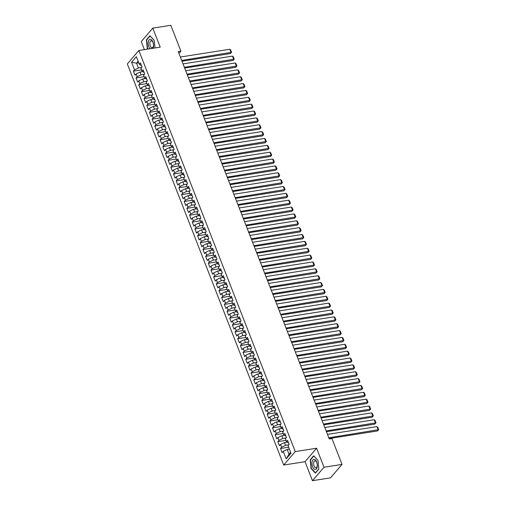 <?xml version="1.0" encoding="UTF-8"?>
<svg xmlns="http://www.w3.org/2000/svg" width="506" height="506" viewBox="0 0 506 506"><rect width="100%" height="100%" fill="white"/><g stroke="black" fill="none" stroke-linecap="round" stroke-linejoin="round"><path stroke-width="0.76" d="M312.461 480.7L324.004 467.24L316.592 448.234L305.055 461.693L312.461 480.7L330.481 477.866L342.018 464.407L331.936 438.538L329.267 438.961L178.238 51.587L180.908 51.163L170.819 25.3L152.806 28.134L141.263 41.593L144.393 49.626M305.055 461.693L283.702 465.052L127.322 63.958L138.859 50.499L295.245 451.592L283.702 465.052M138.764 62.82L136.557 63.161L131.573 62.295L134.514 69.841L133.407 71.131L135.013 75.249L136.12 73.958L137.189 76.703L136.082 77.994L137.689 82.111L138.796 80.821L139.865 83.566L138.758 84.856L140.364 88.974L141.471 87.677L142.54 90.422L141.433 91.719L143.034 95.83L144.147 94.54L145.216 97.285L144.109 98.575L145.709 102.693L146.816 101.402L147.891 104.147L146.784 105.438L148.384 109.555L149.491 108.265L150.567 111.01L149.453 112.3L151.06 116.418L152.167 115.121L153.236 117.866L152.129 119.163L153.735 123.274L154.842 121.984L155.911 124.729L154.804 126.019L156.411 130.137L157.518 128.847L158.587 131.592L157.48 132.882L159.086 136.999L160.193 135.709L161.262 138.454L160.155 139.745L161.762 143.862L162.869 142.565L163.938 145.311L162.831 146.607L164.437 150.718L165.544 149.428L166.613 152.173L165.506 153.463L167.113 157.581L168.22 156.291L169.289 159.036L168.182 160.326L169.788 164.444L170.895 163.153L171.964 165.898L170.857 167.189L172.464 171.306L173.571 170.01L174.64 172.755L173.533 174.051L175.139 178.163L176.246 176.872L177.315 179.617L176.208 180.908L177.808 185.025L178.922 183.735L179.991 186.48L178.884 187.77L180.484 191.888L181.591 190.598L182.666 193.343L181.559 194.633L183.159 198.75L184.266 197.454L185.341 200.199L184.228 201.496L185.835 205.607L186.942 204.316L188.011 207.062L186.904 208.352L188.51 212.469L189.617 211.179L190.686 213.924L189.579 215.214L191.186 219.332L192.293 218.042L193.362 220.787L192.255 222.077L193.861 226.195L194.968 224.898L196.037 227.643L194.93 228.933L196.537 233.051L197.644 231.761L198.713 234.506L197.606 235.796L199.212 239.914L200.319 238.623L201.388 241.368L200.281 242.659L201.888 246.776L202.995 245.486L204.063 248.231L202.957 249.521L204.563 253.639L205.67 252.342L206.739 255.087L205.632 256.378L207.239 260.495L208.345 259.205L209.414 261.95L208.308 263.24L209.914 267.358L211.021 266.067L212.09 268.812L210.983 270.103L212.583 274.22L213.696 272.93L214.765 275.675L213.659 276.965L215.259 281.083L216.366 279.786L217.441 282.531L216.334 283.822L217.934 287.939L219.041 286.649L220.116 289.394L219.003 290.684L220.61 294.802L221.717 293.512L222.792 296.257L221.679 297.547L223.285 301.665L224.392 300.374L225.461 303.119L224.354 304.41L225.961 308.527L227.067 307.231L228.136 309.976L227.03 311.266L228.636 315.383L229.743 314.093L230.812 316.838L229.705 318.129L231.312 322.246L232.418 320.956L233.487 323.701L232.38 324.991L233.987 329.109L235.094 327.818L236.163 330.557L235.056 331.854L236.663 335.971L237.769 334.675L238.838 337.42L237.731 338.71L239.338 342.828L240.445 341.537L241.514 344.282L240.407 345.573L242.013 349.69L243.12 348.4L244.189 351.145L243.082 352.435L244.689 356.553L245.796 355.263L246.865 358.001L245.758 359.298L247.358 363.416L248.471 362.119L249.54 364.864L248.433 366.154L250.034 370.272L251.147 368.982L252.216 371.727L251.109 373.017L252.709 377.134L253.816 375.844L254.891 378.589L253.784 379.88L255.385 383.997L256.491 382.707L257.567 385.445L256.453 386.742L258.06 390.853L259.167 389.563L260.236 392.308L259.129 393.598L260.735 397.716L261.842 396.426L262.911 399.171L261.804 400.461L263.411 404.579L264.518 403.288L265.587 406.033L264.48 407.324L266.086 411.441L267.193 410.151L268.262 412.89L267.155 414.186L268.762 418.298L269.869 417.007L270.938 419.752L269.831 421.043L271.437 425.16L272.544 423.87L273.613 426.615L272.506 427.905L274.113 432.023L275.22 430.732L276.289 433.478L275.182 434.768L276.788 438.885L277.895 437.595L278.964 440.334L277.857 441.63L279.464 445.742L280.571 444.451L281.64 447.196L280.533 448.487L282.139 452.604L283.246 451.314L287.161 449.442L289.034 454.243L290.64 452.364M131.573 62.295L136.373 56.691L139.314 64.237L140.738 65.274L141.3 65.185M289.034 454.243L286.187 458.86L290.988 453.256L288.047 445.71L289.154 444.42L287.547 440.302L286.44 441.593L285.371 438.854L286.478 437.557L284.878 433.44L283.765 434.736L282.696 431.991L283.803 430.701L282.203 426.583L281.096 427.874L280.02 425.129L281.127 423.838L279.527 419.721L278.42 421.011L277.345 418.266L278.452 416.976L276.852 412.858L275.745 414.148L274.669 411.41L275.783 410.113L274.176 405.995L273.069 407.292L272 404.547L273.107 403.257L271.501 399.139L270.394 400.429L269.325 397.684L270.432 396.394L268.825 392.276L267.718 393.567L266.649 390.822L267.756 389.531L266.15 385.414L265.043 386.704L263.974 383.965L265.081 382.669L263.474 378.558L262.367 379.848L261.298 377.103L262.405 375.813L260.799 371.695L259.692 372.985L258.623 370.24L259.73 368.95L258.123 364.832L257.016 366.123L255.947 363.378L257.054 362.087L255.448 357.97L254.341 359.26L253.272 356.521L254.379 355.225L252.772 351.113L251.665 352.404L250.596 349.659L251.703 348.368L250.097 344.251L248.99 345.541L247.921 342.796L249.028 341.506L247.428 337.388L246.314 338.678L245.246 335.933L246.352 334.643L244.752 330.526L243.645 331.816L242.57 329.077L243.677 327.78L242.077 323.669L240.97 324.96L239.895 322.214L241.008 320.924L239.401 316.807L238.294 318.097L237.225 315.352L238.332 314.062L236.726 309.944L235.619 311.234L234.55 308.489L235.657 307.199L234.05 303.081L232.943 304.372L231.874 301.633L232.981 300.336L231.375 296.225L230.268 297.515L229.199 294.77L230.306 293.48L228.699 289.362L227.592 290.653L226.524 287.908L227.63 286.617L226.024 282.5L224.917 283.79L223.848 281.045L224.955 279.755L223.348 275.637L222.242 276.934L221.173 274.189L222.279 272.892L220.673 268.781L219.566 270.071L218.497 267.326L219.604 266.036L217.997 261.918L216.891 263.209L215.822 260.464L216.929 259.173L215.322 255.056L214.215 256.346L213.146 253.601L214.253 252.311L212.653 248.193L211.54 249.49L210.471 246.745L211.578 245.448L209.977 241.337L208.87 242.627L207.795 239.882L208.902 238.592L207.302 234.474L206.195 235.764L205.12 233.019L206.233 231.729L204.626 227.611L203.52 228.902L202.451 226.157L203.557 224.866L201.951 220.749L200.844 222.045L199.775 219.3L200.882 218.004L199.275 213.893L198.169 215.183L197.1 212.438L198.207 211.147L196.6 207.03L195.493 208.32L194.424 205.575L195.531 204.285L193.924 200.167L192.818 201.458L191.749 198.713L192.856 197.422L191.249 193.305L190.142 194.601L189.073 191.856L190.18 190.56L188.574 186.448L187.467 187.739L186.398 184.994L187.505 183.703L185.898 179.586L184.791 180.876L183.722 178.131L184.829 176.841L183.223 172.723L182.116 174.013L181.047 171.268L182.154 169.978L180.547 165.86L179.44 167.157L178.371 164.412L179.478 163.115L177.878 159.004L176.765 160.294L175.696 157.549L176.803 156.259L175.202 152.142L174.096 153.432L173.02 150.687L174.127 149.396L172.527 145.279L171.42 146.569L170.345 143.824L171.452 142.534L169.852 138.416L168.745 139.713L167.669 136.968L168.783 135.678L167.176 131.56L166.069 132.85L165 130.105L166.107 128.815L164.501 124.697L163.394 125.988L162.325 123.243L163.432 121.952L161.825 117.835L160.718 119.125L159.649 116.38L160.756 115.09L159.15 110.972L158.043 112.269L156.974 109.524L158.081 108.233L156.474 104.116L155.367 105.406L154.298 102.661L155.405 101.371L153.799 97.253L152.692 98.543L151.623 95.798L152.73 94.508L151.123 90.391L150.016 91.681L148.947 88.936L150.054 87.646L148.448 83.528L147.341 84.825L146.272 82.08L147.379 80.789L145.772 76.672L144.665 77.962L143.596 75.217L144.703 73.927L143.097 69.809L141.99 71.099L140.921 68.354L142.028 67.064L140.428 62.946L139.314 64.237M286.187 458.86L283.246 451.314M288.825 444.806L285.555 445.324L284.486 442.579L287.206 442.149M281.64 447.196L285.555 445.324M280.571 444.451L284.486 442.579M286.149 437.949L282.879 438.462L281.81 435.717L284.53 435.286M278.964 440.334L282.879 438.462M277.895 437.595L281.81 435.717M286.44 441.593L287.863 442.63L288.42 442.541M283.474 431.087L280.204 431.599L279.135 428.854L281.855 428.43M276.289 433.478L280.204 431.599M275.22 430.732L279.135 428.854M283.765 434.736L285.188 435.767L285.751 435.679M280.798 424.224L277.528 424.736L276.459 421.998L279.179 421.568M273.613 426.615L277.528 424.736M272.544 423.87L276.459 421.998M281.096 427.874L282.512 428.911L283.075 428.822M278.123 417.361L274.853 417.88L273.784 415.135L276.504 414.705M270.938 419.752L274.853 417.88M269.869 417.007L273.784 415.135M278.42 421.011L279.837 422.048L280.4 421.96M275.447 410.505L272.177 411.017L271.108 408.272L273.828 407.842M268.262 412.89L272.177 411.017M267.193 410.151L271.108 408.272M275.745 414.148L277.161 415.186L277.724 415.097M272.772 403.643L269.508 404.155L268.433 401.41L271.153 400.986M265.587 406.033L269.508 404.155M264.518 403.288L268.433 401.41M273.069 407.292L274.486 408.323L275.049 408.234M270.096 396.78L266.833 397.292L265.758 394.553L268.477 394.123M262.911 399.171L266.833 397.292M261.842 396.426L265.758 394.553M270.394 400.429L271.817 401.467L272.373 401.378M267.421 389.917L264.157 390.436L263.088 387.691L265.802 387.261M260.236 392.308L264.157 390.436M259.167 389.563L263.088 387.691M267.718 393.567L269.141 394.604L269.698 394.516M264.746 383.061L261.482 383.573L260.413 380.828L263.133 380.398M257.567 385.445L261.482 383.573M256.491 382.707L260.413 380.828M265.043 386.704L266.466 387.741L267.023 387.653M262.07 376.198L258.806 376.711L257.737 373.966L260.457 373.542M254.891 378.589L258.806 376.711M253.816 375.844L257.737 373.966M262.367 379.848L263.79 380.879L264.347 380.79M259.395 369.336L256.131 369.854L255.062 367.109L257.782 366.679M252.216 371.727L256.131 369.854M251.147 368.982L255.062 367.109M259.692 372.985L261.115 374.023L261.672 373.934M256.719 362.479L253.455 362.992L252.386 360.247L255.106 359.817M249.54 364.864L253.455 362.992M248.471 362.119L252.386 360.247M257.016 366.123L258.44 367.16L258.996 367.071M254.05 355.617L250.78 356.129L249.711 353.384L252.431 352.954M246.865 358.001L250.78 356.129M245.796 355.263L249.711 353.384M254.341 359.26L255.764 360.297L256.321 360.209M251.374 348.754L248.104 349.267L247.036 346.521L249.755 346.098M244.189 351.145L248.104 349.267M243.12 348.4L247.036 346.521M251.665 352.404L253.089 353.435L253.645 353.346M248.699 341.892L245.429 342.41L244.36 339.665L247.08 339.235M241.514 344.282L245.429 342.41M240.445 341.537L244.36 339.665M248.99 345.541L250.413 346.578L250.97 346.49M246.024 335.035L242.754 335.548L241.685 332.803L244.404 332.372M238.838 337.42L242.754 335.548M237.769 334.675L241.685 332.803M246.314 338.678L247.738 339.716L248.301 339.627M243.348 328.173L240.078 328.685L239.009 325.94L241.729 325.51M236.163 330.557L240.078 328.685M235.094 327.818L239.009 325.94M243.645 331.816L245.062 332.853L245.625 332.765M240.673 321.31L237.403 321.822L236.334 319.077L239.053 318.654M233.487 323.701L237.403 321.822M232.418 320.956L236.334 319.077M240.97 324.96L242.387 325.99L242.95 325.902M237.997 314.447L234.733 314.966L233.658 312.221L236.378 311.791M230.812 316.838L234.733 314.966M229.743 314.093L233.658 312.221M238.294 318.097L239.711 319.134L240.274 319.046M235.322 307.591L232.058 308.103L230.983 305.358L233.702 304.928M228.136 309.976L232.058 308.103M227.067 307.231L230.983 305.358M235.619 311.234L237.036 312.272L237.599 312.183M232.646 300.728L229.382 301.241L228.314 298.496L231.027 298.072M225.461 303.119L229.382 301.241M224.392 300.374L228.314 298.496M232.943 304.372L234.367 305.409L234.923 305.32M229.971 293.866L226.707 294.378L225.638 291.633L228.358 291.209M222.792 296.257L226.707 294.378M221.717 293.512L225.638 291.633M230.268 297.515L232.248 298.464M227.295 287.003L224.031 287.522L222.963 284.777L225.682 284.347M220.116 289.394L224.031 287.522M219.041 286.649L222.963 284.777M227.592 290.653L229.016 291.69L229.572 291.601M224.62 280.147L221.356 280.659L220.287 277.914L223.007 277.484M217.441 282.531L221.356 280.659M216.366 279.786L220.287 277.914M224.917 283.79L226.34 284.827L226.897 284.739M221.944 273.284L218.681 273.797L217.612 271.052L220.331 270.628M214.765 275.675L218.681 273.797M213.696 272.93L217.612 271.052M222.242 276.934L223.665 277.965L224.221 277.876M219.275 266.422L216.005 266.934L214.936 264.189L217.656 263.765M212.09 268.812L216.005 266.934M211.021 266.067L214.936 264.189M219.566 270.071L221.546 271.02M216.6 259.559L213.33 260.078L212.261 257.333L214.98 256.903M209.414 261.95L213.33 260.078M208.345 259.205L212.261 257.333M216.891 263.209L218.314 264.246L218.87 264.157M213.924 252.703L210.654 253.215L209.585 250.47L212.305 250.04M206.739 255.087L210.654 253.215M205.67 252.342L209.585 250.47M214.215 256.346L215.638 257.383L216.195 257.295M211.249 245.84L207.979 246.352L206.91 243.607L209.629 243.184M204.063 248.231L207.979 246.352M202.995 245.486L206.91 243.607M211.54 249.49L212.963 250.521L213.526 250.432M208.573 238.977L205.303 239.49L204.234 236.745L206.954 236.321M201.388 241.368L205.303 239.49M200.319 238.623L204.234 236.745M208.87 242.627L210.287 243.658L210.85 243.576M205.898 232.115L202.628 232.633L201.559 229.888L204.279 229.458M198.713 234.506L202.628 232.633M197.644 231.761L201.559 229.888M206.195 235.764L207.612 236.802L208.175 236.713M203.222 225.259L199.959 225.771L198.883 223.026L201.603 222.596M196.037 227.643L199.959 225.771M194.968 224.898L198.883 223.026M203.52 228.902L204.936 229.939L205.499 229.85M200.547 218.396L197.283 218.908L196.208 216.163L198.928 215.739M193.362 220.787L197.283 218.908M192.293 218.042L196.208 216.163M200.844 222.045L202.261 223.076L202.824 222.988M197.871 211.533L194.608 212.046L193.532 209.301L196.252 208.877M190.686 213.924L194.608 212.046M189.617 211.179L193.532 209.301M198.169 215.183L200.148 216.132M195.196 204.671L191.932 205.189L190.863 202.444L193.577 202.014M188.011 207.062L191.932 205.189M186.942 204.316L190.863 202.444M195.493 208.32L196.916 209.357L197.473 209.269M192.52 197.814L189.257 198.327L188.188 195.582L190.907 195.152M185.341 200.199L189.257 198.327M184.266 197.454L188.188 195.582M192.818 201.458L194.241 202.495L194.797 202.406M189.845 190.952L186.581 191.464L185.512 188.719L188.232 188.295M182.666 193.343L186.581 191.464M181.591 190.598L185.512 188.719M190.142 194.601L191.565 195.632L192.122 195.544M187.169 184.089L183.906 184.601L182.837 181.856L185.557 181.433M179.991 186.48L183.906 184.601M178.922 183.735L182.837 181.856M187.467 187.739L189.446 188.687M184.494 177.226L181.23 177.745L180.161 175L182.881 174.57M177.315 179.617L181.23 177.745M176.246 176.872L180.161 175M184.791 180.876L186.214 181.913L186.771 181.825M181.825 170.37L178.555 170.883L177.486 168.137L180.206 167.707M174.64 172.755L178.555 170.883M173.571 170.01L177.486 168.137M182.116 174.013L183.539 175.051L184.095 174.962M179.149 163.508L175.879 164.02L174.81 161.275L177.53 160.851M171.964 165.898L175.879 164.02M170.895 163.153L174.81 161.275M179.44 167.157L180.863 168.188L181.42 168.1M176.474 156.645L173.204 157.157L172.135 154.412L174.855 153.988M169.289 159.036L173.204 157.157M168.22 156.291L172.135 154.412M176.765 160.294L178.188 161.332L178.751 161.243M173.798 149.782L170.528 150.301L169.459 147.556L172.179 147.126M166.613 152.173L170.528 150.301M165.544 149.428L169.459 147.556M174.096 153.432L175.512 154.469L176.075 154.381M171.123 142.926L167.853 143.438L166.784 140.693L169.504 140.263M163.938 145.311L167.853 143.438M162.869 142.565L166.784 140.693M171.42 146.569L172.837 147.607L173.4 147.518M168.447 136.063L165.177 136.576L164.108 133.831L166.828 133.407M161.262 138.454L165.177 136.576M160.193 135.709L164.108 133.831M168.745 139.713L170.161 140.744L170.724 140.655M165.772 129.201L162.508 129.713L161.433 126.974L164.153 126.544M158.587 131.592L162.508 129.713M157.518 128.847L161.433 126.974M166.069 132.85L167.486 133.888L168.049 133.799M163.096 122.338L159.833 122.857L158.757 120.112L161.477 119.682M155.911 124.729L159.833 122.857M154.842 121.984L158.757 120.112M163.394 125.988L164.817 127.025L165.373 126.936M160.421 115.482L157.157 115.994L156.088 113.249L158.802 112.819M153.236 117.866L157.157 115.994M152.167 115.121L156.088 113.249M160.718 119.125L162.141 120.162L162.698 120.074M157.745 108.619L154.482 109.132L153.413 106.386L156.133 105.963M150.567 111.01L154.482 109.132M149.491 108.265L153.413 106.386M158.043 112.269L159.466 113.3L160.022 113.211M155.07 101.757L151.806 102.269L150.737 99.53L153.457 99.1M147.891 104.147L151.806 102.269M146.816 101.402L150.737 99.53M155.367 105.406L156.79 106.443L157.347 106.355M152.395 94.894L149.131 95.413L148.062 92.668L150.782 92.237M145.216 97.285L149.131 95.413M144.147 94.54L148.062 92.668M152.692 98.543L154.115 99.581L154.672 99.492M149.719 88.038L146.455 88.55L145.386 85.805L148.106 85.375M142.54 90.422L146.455 88.55M141.471 87.677L145.386 85.805M150.016 91.681L151.439 92.718L151.996 92.63M147.05 81.175L143.78 81.687L142.711 78.942L145.431 78.519M139.865 83.566L143.78 81.687M138.796 80.821L142.711 78.942M147.341 84.825L148.764 85.856L149.321 85.767M144.374 74.312L141.104 74.825L140.035 72.086L142.755 71.656M137.189 76.703L141.104 74.825M136.12 73.958L140.035 72.086M144.665 77.962L146.089 78.999L146.645 78.911M141.699 67.45L138.429 67.968L136.557 63.161L138.17 61.289M134.514 69.841L138.429 67.968M141.99 71.099L143.413 72.137L143.97 72.048M324.004 467.24L342.018 464.407M138.859 50.499L160.212 47.14L152.806 28.134M316.592 448.234L295.245 451.592M178.96 53.44L180.908 51.163M289.362 449.094L287.161 449.442M154.969 47.962L154.229 40.347L149.909 35.755L146.43 39.81L147.278 48.456L147.866 49.082M313.669 455.786L310.197 459.84L311.038 468.486L315.358 473.078L318.837 469.024L317.989 460.378L313.669 455.786M133.407 71.131L141.509 69.86M136.082 77.994L144.185 76.722M138.758 84.856L146.86 83.579M141.433 91.719L149.536 90.441M144.109 98.575L152.211 97.304M146.784 105.438L154.88 104.166M149.453 112.3L157.556 111.023M152.129 119.163L160.231 117.885M154.804 126.019L162.907 124.748M157.48 132.882L165.582 131.611M160.155 139.745L168.258 138.467M162.831 146.607L170.933 145.33M165.506 153.463L173.609 152.192M168.182 160.326L176.284 159.048M170.857 167.189L178.96 165.911M173.533 174.051L181.635 172.774M176.208 180.908L184.31 179.636M178.884 187.77L186.986 186.493M181.559 194.633L189.661 193.355M184.228 201.496L192.331 200.218M186.904 208.352L195.006 207.08M189.579 215.214L197.682 213.937M192.255 222.077L200.357 220.799M194.93 228.933L203.032 227.662M197.606 235.796L205.708 234.525M200.281 242.659L208.383 241.381M202.957 249.521L211.059 248.244M205.632 256.378L213.734 255.106M208.308 263.24L216.41 261.969M210.983 270.103L219.085 268.825M213.659 276.965L221.761 275.688M216.334 283.822L224.436 282.55M219.003 290.684L227.105 289.413M221.679 297.547L229.781 296.269M224.354 304.41L232.456 303.132M227.03 311.266L235.132 309.995M229.705 318.129L237.807 316.857M232.38 324.991L240.483 323.714M235.056 331.854L243.158 330.576M237.731 338.71L245.834 337.439M240.407 345.573L248.509 344.301M243.082 352.435L251.185 351.158M245.758 359.298L253.86 358.02M248.433 366.154L256.536 364.883M251.109 373.017L259.211 371.746M253.784 379.88L261.88 378.602M256.453 386.742L264.556 385.464M259.129 393.598L267.231 392.327M261.804 400.461L269.907 399.19M264.48 407.324L272.582 406.046M267.155 414.186L275.258 412.909M269.831 421.043L277.933 419.771M272.506 427.905L280.609 426.634M275.182 434.768L283.284 433.49M277.857 441.63L285.96 440.353M280.533 448.487L288.635 447.215M147.607 48.405L147.278 48.456M146.86 39.74L146.43 39.81M310.627 459.771L310.197 459.84M311.367 468.436L311.038 468.486M180.357 57.026L229.787 49.253L231.122 52.681L230.344 53.592L231.558 52.308L181.698 60.461M181.983 61.201L230.344 53.592M229.787 49.253L230.622 49.904L231.558 52.308M183.033 63.889L232.463 56.115L233.797 59.544L233.019 60.454L234.234 59.164L184.367 67.323M184.658 68.063L233.019 60.454M232.463 56.115L233.291 56.767L234.234 59.164M185.708 70.751L235.138 62.972L236.473 66.406L235.695 67.317L236.903 66.027L187.043 74.18M187.334 74.926L235.695 67.317M235.138 62.972L235.967 63.623L236.903 66.027M152.995 48.272A5.092 2.581 -98.9 0 0 153.407 47.058A5.092 2.581 -98.9 0 0 151.768 40.1A5.092 2.581 -98.9 0 0 148.366 41.701A5.092 2.581 -98.9 0 0 150.073 48.734M153.4 46.09A3.485 1.771 -98.9 0 0 152.989 42.466A3.485 1.771 -98.9 0 0 151.13 40.809A3.485 1.771 -98.9 0 0 149.947 42.422A3.485 1.771 -98.9 0 0 150.358 46.046A3.485 1.771 -98.9 0 0 152.217 47.703A3.485 1.771 -98.9 0 0 153.4 46.09M148.195 49.031L147.518 48.31L146.702 39.93L150.067 36.002L154.235 40.436M317.167 467.095A5.092 2.581 -98.9 0 0 315.535 460.137A5.092 2.581 -98.9 0 0 312.126 461.731A5.092 2.581 -98.9 0 0 313.764 468.689A5.092 2.581 -98.9 0 0 317.167 467.095M317.161 466.121A3.485 1.771 -98.9 0 0 316.756 462.497A3.485 1.771 -98.9 0 0 314.896 460.846A3.485 1.771 -98.9 0 0 313.714 462.452A3.485 1.771 -98.9 0 0 314.118 466.083A3.485 1.771 -98.9 0 0 315.978 467.734A3.485 1.771 -98.9 0 0 317.161 466.121M318.818 468.879L315.466 472.794L311.279 468.341L310.463 459.96L313.834 456.032L318.002 460.466M188.384 77.614L237.807 69.834L239.148 73.269L238.37 74.173L239.578 72.889L189.718 81.042M190.009 81.782L238.37 74.173M237.807 69.834L238.642 70.486L239.578 72.889M191.059 84.47L240.483 76.697L241.824 80.125L241.046 81.036L242.254 79.752L192.394 87.905M192.685 88.645L241.046 81.036M240.483 76.697L241.318 77.348L242.254 79.752M193.735 91.333L243.158 83.56L244.499 86.988L243.715 87.899L244.929 86.608L195.069 94.767M195.36 95.507L243.715 87.899M243.158 83.56L243.993 84.211L244.929 86.608M196.41 98.196L245.834 90.416L247.175 93.85L246.39 94.761L247.605 93.471L197.745 101.624M198.036 102.37L246.39 94.761M245.834 90.416L246.669 91.067L247.605 93.471M199.086 105.058L248.509 97.278L249.85 100.713L249.066 101.617L250.28 100.333L200.42 108.486M200.711 109.226L249.066 101.617M248.509 97.278L249.344 97.93L250.28 100.333M201.755 111.915L251.185 104.141L252.526 107.569L251.741 108.48L252.956 107.196L203.096 115.349M203.387 116.089L251.741 108.48M251.185 104.141L252.02 104.793L252.956 107.196M204.43 118.777L253.86 111.004L255.195 114.432L254.417 115.343L255.631 114.052L205.771 122.212M206.062 122.952L254.417 115.343M253.86 111.004L254.695 111.655L255.631 114.052M207.106 125.64L256.536 117.86L257.87 121.295L257.092 122.205L258.307 120.915L208.447 129.068M208.731 129.808L257.092 122.205M256.536 117.86L257.371 118.512L258.307 120.915M209.781 132.502L259.211 124.723L260.546 128.157L259.768 129.062L260.982 127.778L211.122 135.931M211.407 136.671L259.768 129.062M259.211 124.723L260.046 125.374L260.982 127.778M212.457 139.359L261.887 131.585L263.221 135.013L262.443 135.924L263.658 134.64L213.798 142.793M214.082 143.533L262.443 135.924M261.887 131.585L262.722 132.237L263.658 134.64M215.132 146.221L264.562 138.448L265.897 141.876L265.119 142.787L266.333 141.497L216.473 149.656M216.758 150.396L265.119 142.787M264.562 138.448L265.397 139.099L266.333 141.497M217.808 153.084L267.238 145.304L268.572 148.739L267.794 149.649L269.009 148.359L219.142 156.512M219.433 157.252L267.794 149.649M267.238 145.304L268.066 145.956L269.009 148.359M220.483 159.947L269.913 152.167L271.248 155.601L270.47 156.506L271.678 155.222L221.818 163.375M222.109 164.115L270.47 156.506M269.913 152.167L270.742 152.818L271.678 155.222M223.159 166.803L272.582 159.029L273.923 162.458L273.145 163.368L274.353 162.078L224.493 170.237M224.784 170.977L273.145 163.368M272.582 159.029L273.417 159.681L274.353 162.078M225.834 173.666L275.258 165.892L276.599 169.32L275.821 170.231L277.029 168.941L227.169 177.1M227.46 177.84L275.821 170.231M275.258 165.892L276.093 166.544L277.029 168.941M228.51 180.528L277.933 172.748L279.274 176.183L278.49 177.094L279.704 175.803L229.844 183.956M230.135 184.696L278.49 177.094M277.933 172.748L278.768 173.4L279.704 175.803M231.185 187.391L280.609 179.611L281.95 183.045L281.165 183.95L282.38 182.666L232.52 190.819M232.811 191.559L281.165 183.95M280.609 179.611L281.444 180.262L282.38 182.666M233.861 194.247L283.284 186.474L284.625 189.902L283.841 190.813L285.055 189.522L235.195 197.682M235.486 198.422L283.841 190.813M283.284 186.474L284.119 187.125L285.055 189.522M236.536 201.11L285.96 193.336L287.3 196.764L286.516 197.675L287.731 196.385L237.871 204.538M238.162 205.284L286.516 197.675M285.96 193.336L286.794 193.988L287.731 196.385M239.205 207.972L288.635 200.193L289.97 203.627L289.192 204.538L290.406 203.248L240.546 211.4M240.837 212.14L289.192 204.538M288.635 200.193L289.47 200.844L290.406 203.248M241.881 214.835L291.311 207.055L292.645 210.49L291.867 211.394L293.082 210.11L243.222 218.263M243.512 219.003L291.867 211.394M291.311 207.055L292.145 207.707L293.082 210.11M244.556 221.691L293.986 213.918L295.321 217.346L294.543 218.257L295.757 216.966L245.897 225.126M246.182 225.866L294.543 218.257M293.986 213.918L294.821 214.569L295.757 216.966M247.232 228.554L296.661 220.78L297.996 224.209L297.218 225.119L298.432 223.829L248.572 231.982M248.857 232.728L297.218 225.119M296.661 220.78L297.496 221.432L298.432 223.829M249.907 235.416L299.337 227.637L300.672 231.071L299.894 231.982L301.108 230.692L251.248 238.845M251.533 239.585L299.894 231.982M299.337 227.637L300.172 228.288L301.108 230.692M252.583 242.279L302.012 234.499L303.347 237.928L302.569 238.838L303.783 237.554L253.923 245.707M254.208 246.447L302.569 238.838M302.012 234.499L302.847 235.151L303.783 237.554M255.258 249.135L304.688 241.362L306.022 244.79L305.245 245.701L306.453 244.411L256.593 252.57M256.884 253.31L305.245 245.701M304.688 241.362L305.516 242.013L306.453 244.411M257.933 255.998L307.357 248.225L308.698 251.653L307.92 252.564L309.128 251.273L259.268 259.426M259.559 260.173L307.92 252.564M307.357 248.225L308.192 248.876L309.128 251.273M260.609 262.861L310.033 255.081L311.373 258.515L310.595 259.426L311.804 258.136L261.944 266.289M262.234 267.029L310.595 259.426M310.033 255.081L310.867 255.732L311.804 258.136M263.284 269.723L312.708 261.944L314.049 265.372L313.271 266.282L314.479 264.999L264.619 273.151M264.91 273.891L313.271 266.282M312.708 261.944L313.543 262.595L314.479 264.999M265.96 276.58L315.383 268.806L316.724 272.234L315.94 273.145L317.154 271.855L267.294 280.014M267.585 280.754L315.94 273.145M315.383 268.806L316.218 269.458L317.154 271.855M268.635 283.442L318.059 275.669L319.4 279.097L318.616 280.008L319.83 278.717L269.97 286.87M270.261 287.617L318.616 280.008M318.059 275.669L318.894 276.32L319.83 278.717M271.311 290.305L320.734 282.525L322.075 285.96L321.291 286.87L322.505 285.58L272.645 293.733M272.936 294.473L321.291 286.87M320.734 282.525L321.569 283.177L322.505 285.58M273.98 297.167L323.41 289.388L324.751 292.816L323.966 293.727L325.181 292.443L275.321 300.596M275.612 301.336L323.966 293.727M323.41 289.388L324.245 290.039L325.181 292.443M276.655 304.024L326.085 296.25L327.42 299.678L326.642 300.589L327.856 299.299L277.996 307.458M278.287 308.198L326.642 300.589M326.085 296.25L326.92 296.902L327.856 299.299M279.331 310.886L328.761 303.113L330.095 306.541L329.317 307.452L330.532 306.162L280.672 314.315M280.956 315.061L329.317 307.452M328.761 303.113L329.596 303.758L330.532 306.162M282.006 317.749L331.436 309.969L332.771 313.404L331.993 314.308L333.207 313.024L283.347 321.177M283.632 321.917L331.993 314.308M331.436 309.969L332.271 310.621L333.207 313.024M284.682 324.612L334.112 316.832L335.446 320.26L334.668 321.171L335.883 319.887L286.023 328.04M286.307 328.78L334.668 321.171M334.112 316.832L334.947 317.483L335.883 319.887M287.357 331.468L336.787 323.695L338.122 327.123L337.344 328.033L338.558 326.743L288.698 334.902M288.983 335.642L337.344 328.033M336.787 323.695L337.622 324.346L338.558 326.743M290.033 338.331L339.463 330.557L340.797 333.985L340.019 334.896L341.227 333.606L291.367 341.759M291.658 342.505L340.019 334.896M339.463 330.557L340.291 331.202L341.227 333.606M292.708 345.193L342.138 337.413L343.473 340.848L342.695 341.752L343.903 340.468L294.043 348.621M294.334 349.361L342.695 341.752M342.138 337.413L342.967 338.065L343.903 340.468M295.384 352.056L344.807 344.276L346.148 347.704L345.37 348.615L346.578 347.331L296.718 355.484M297.009 356.224L345.37 348.615M344.807 344.276L345.642 344.928L346.578 347.331M298.059 358.912L347.483 351.139L348.824 354.567L348.046 355.478L349.254 354.187L299.394 362.347M299.685 363.087L348.046 355.478M347.483 351.139L348.318 351.79L349.254 354.187M300.735 365.775L350.158 358.001L351.499 361.429L350.715 362.34L351.929 361.05L302.069 369.203M302.36 369.949L350.715 362.34M350.158 358.001L350.993 358.646L351.929 361.05M303.41 372.637L352.834 364.858L354.175 368.292L353.39 369.197L354.605 367.913L304.745 376.066M305.036 376.806L353.39 369.197M352.834 364.858L353.669 365.509L354.605 367.913M306.086 379.5L355.509 371.72L356.85 375.148L356.066 376.059L357.28 374.775L307.42 382.928M307.711 383.668L356.066 376.059M355.509 371.72L356.344 372.372L357.28 374.775M308.755 386.356L358.185 378.583L359.526 382.011L358.741 382.922L359.956 381.632L310.096 389.791M310.387 390.531L358.741 382.922M358.185 378.583L359.02 379.234L359.956 381.632M311.43 393.219L360.86 385.445L362.195 388.874L361.417 389.784L362.631 388.494L312.771 396.647M313.062 397.393L361.417 389.784M360.86 385.445L361.695 386.091L362.631 388.494M314.106 400.082L363.536 392.302L364.87 395.736L364.092 396.641L365.307 395.357L315.447 403.51M315.731 404.25L364.092 396.641M363.536 392.302L364.371 392.953L365.307 395.357M316.781 406.938L366.211 399.164L367.546 402.593L366.768 403.503L367.982 402.219L318.122 410.372M318.407 411.112L366.768 403.503M366.211 399.164L367.046 399.816L367.982 402.219M319.457 413.8L368.887 406.027L370.221 409.455L369.443 410.366L370.658 409.076L320.798 417.235M321.082 417.975L369.443 410.366M368.887 406.027L369.722 406.679L370.658 409.076M322.132 420.663L371.562 412.89L372.897 416.318L372.119 417.229L373.333 415.938L323.473 424.091M323.758 424.838L372.119 417.229M371.562 412.89L372.397 413.535L373.333 415.938M324.808 427.526L374.238 419.746L375.572 423.18L374.794 424.085L376.009 422.801L326.142 430.954M326.433 431.694L374.794 424.085M374.238 419.746L375.066 420.397L376.009 422.801M327.483 434.382L376.913 426.609L378.248 430.037L377.47 430.948L378.678 429.664L328.818 437.817M329.109 438.557L377.47 430.948M376.913 426.609L377.742 427.26L378.678 429.664"/></g></svg>
